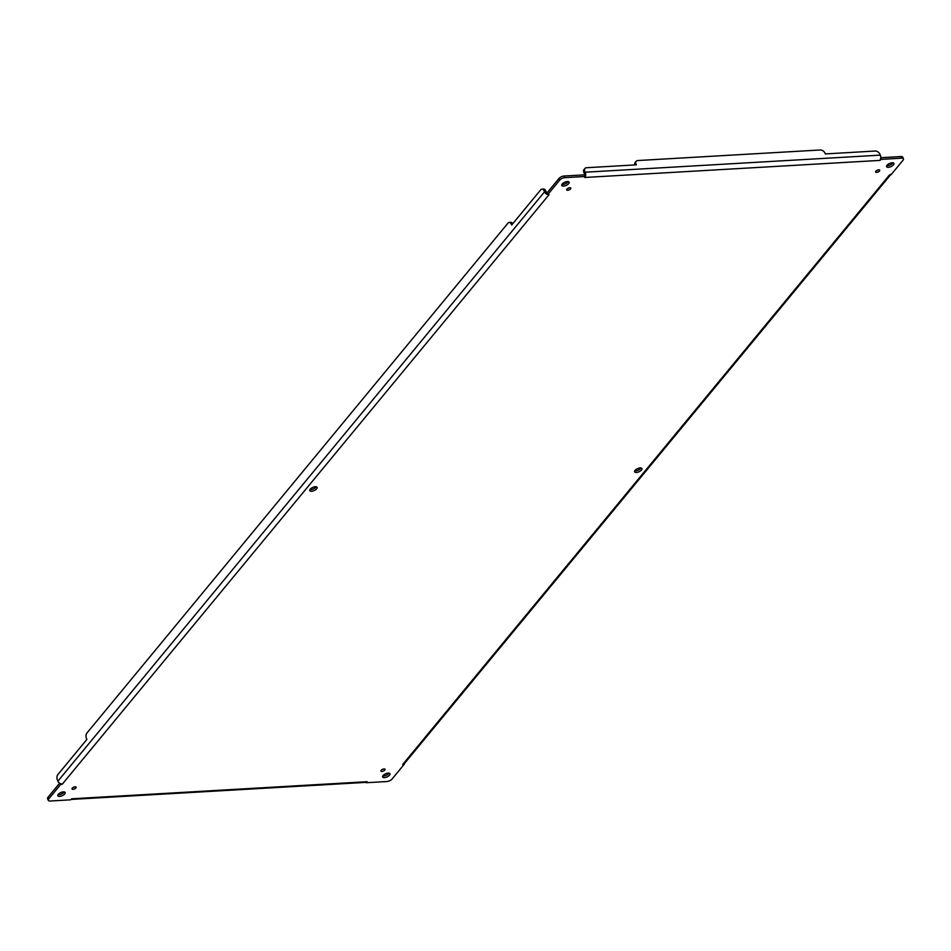 <?xml version="1.0" encoding="UTF-8"?>
<svg xmlns="http://www.w3.org/2000/svg" width="951" height="951" viewBox="0 0 951 951"><rect width="100%" height="100%" fill="white"/><g stroke="black" fill="none" stroke-linecap="round" stroke-linejoin="round"><path stroke-width="1.43" d="M879.461 171.014A2.247 0.975 -24.1 0 1 877.309 172.286A2.247 0.975 -24.1 0 1 875.609 172.048A2.247 0.975 -24.1 0 1 877.262 170.229A2.247 0.975 -24.1 0 1 879.711 170.205A2.247 0.975 -24.1 0 1 879.461 171.014M389.518 775.16A4.006 1.736 -24.1 0 1 385.678 777.407A4.006 1.736 -24.1 0 1 382.647 776.991A4.006 1.736 -24.1 0 1 385.595 773.769A4.006 1.736 -24.1 0 1 389.958 773.722A4.006 1.736 -24.1 0 1 389.518 775.16M316.671 488.802A4.006 1.736 -24.1 0 1 312.831 491.049A4.006 1.736 -24.1 0 1 309.8 490.633A4.006 1.736 -24.1 0 1 312.748 487.411A4.006 1.736 -24.1 0 1 317.111 487.364A4.006 1.736 -24.1 0 1 316.671 488.802M641.497 470.008A4.006 1.736 -24.1 0 1 637.657 472.255A4.006 1.736 -24.1 0 1 634.626 471.839A4.006 1.736 -24.1 0 1 637.574 468.617A4.006 1.736 -24.1 0 1 641.937 468.57A4.006 1.736 -24.1 0 1 641.497 470.008M75.89 787.963A2.247 0.975 -24.1 0 1 73.726 789.223A2.247 0.975 -24.1 0 1 72.026 788.985A2.247 0.975 -24.1 0 1 73.679 787.178A2.247 0.975 -24.1 0 1 76.128 787.155A2.247 0.975 -24.1 0 1 75.89 787.963M570.564 188.892A2.247 0.975 -24.1 0 1 568.401 190.152A2.247 0.975 -24.1 0 1 566.701 189.915A2.247 0.975 -24.1 0 1 568.353 188.108A2.247 0.975 -24.1 0 1 570.814 188.072A2.247 0.975 -24.1 0 1 570.564 188.892M384.786 770.096A2.247 0.975 -24.1 0 1 382.635 771.356A2.247 0.975 -24.1 0 1 380.923 771.118A2.247 0.975 -24.1 0 1 382.587 769.311A2.247 0.975 -24.1 0 1 385.036 769.276A2.247 0.975 -24.1 0 1 384.786 770.096M893.465 164.868A4.006 1.736 -24.1 0 1 889.637 167.103A4.006 1.736 -24.1 0 1 886.605 166.687A4.006 1.736 -24.1 0 1 889.542 163.465A4.006 1.736 -24.1 0 1 893.904 163.417A4.006 1.736 -24.1 0 1 893.465 164.868M568.65 183.65A4.006 1.736 -24.1 0 1 564.811 185.897A4.006 1.736 -24.1 0 1 561.779 185.481A4.006 1.736 -24.1 0 1 564.728 182.259A4.006 1.736 -24.1 0 1 569.09 182.212A4.006 1.736 -24.1 0 1 568.65 183.65M64.704 793.954A4.006 1.736 -24.1 0 1 60.864 796.201A4.006 1.736 -24.1 0 1 57.833 795.773A4.006 1.736 -24.1 0 1 60.769 792.563A4.006 1.736 -24.1 0 1 65.132 792.504A4.006 1.736 -24.1 0 1 64.704 793.954M71.812 798.792L367.086 781.71L366.504 782.709L386.95 781.52A4.006 1.736 155.9 0 0 392.038 779.071L403.949 764.64L402.653 764.545L889.506 174.948L891.099 174.687L903.01 160.255A4.006 1.736 155.9 0 0 903.45 158.805A4.006 1.736 155.9 0 0 901.667 158.175L881.22 159.364L879.925 160.398L880.733 158.33A3.792 2.247 -93.3 0 0 880.305 155.132L879.865 154.133A4.006 2.71 39.5 0 0 875.17 151.031L825.325 153.919L824.957 153.087A4.006 2.71 39.5 0 0 820.261 149.985L637.752 160.541A4.006 2.71 39.5 0 0 636.148 161.29A4.006 2.71 39.5 0 0 636.017 164.024L636.385 164.844L586.529 167.733A4.006 2.71 39.5 0 0 584.924 168.47A4.006 2.71 39.5 0 0 584.794 171.204L585.234 172.202A3.792 2.247 86.7 0 1 585.661 175.4L585.234 176.482L564.787 177.671A4.006 1.736 155.9 0 0 559.699 180.119L547.788 194.551L548.965 194.789L546.706 194.182A3.792 2.568 -140.5 0 1 544.519 191.84L544.079 190.842A4.006 2.377 -93.3 0 0 541.975 189.118A4.006 2.377 -93.3 0 0 540.727 189.82L511.686 224.995L511.317 224.163A4.006 2.377 -93.3 0 0 509.213 222.439A4.006 2.377 -93.3 0 0 507.977 223.14L86.921 733.055A4.006 2.377 -93.3 0 0 86.517 738.618L86.886 739.438L57.856 774.601A4.006 2.377 -93.3 0 0 57.452 780.165L57.892 781.163A3.792 2.568 39.5 0 0 60.091 783.505L60.638 784.504L48.727 798.935A4.006 1.736 155.9 0 0 48.287 800.385A4.006 1.736 155.9 0 0 50.07 801.015L70.517 799.827L71.812 798.792L70.517 799.827M879.925 160.398L584.651 177.48L585.234 176.482L584.508 174.841L564.05 176.018A4.006 1.736 155.9 0 0 558.962 178.479L547.051 192.898L547.289 194.468M548.965 194.789L62.231 784.242L60.638 784.504M876.501 170.657A2.247 0.975 155.9 0 0 878.07 169.956M382.813 775.921A4.006 1.736 155.9 0 0 388.781 773.52A4.006 1.736 155.9 0 0 389.054 773.127M309.967 489.563A4.006 1.736 155.9 0 0 315.934 487.162A4.006 1.736 155.9 0 0 316.207 486.769M634.793 470.769A4.006 1.736 155.9 0 0 640.76 468.368A4.006 1.736 155.9 0 0 641.033 467.975M72.93 787.594A2.247 0.975 155.9 0 0 74.499 786.893M567.604 188.524A2.247 0.975 155.9 0 0 569.173 187.822M381.826 769.728A2.247 0.975 155.9 0 0 383.396 769.026M886.76 165.617A4.006 1.736 155.9 0 0 892.727 163.215A4.006 1.736 155.9 0 0 893.013 162.823M561.946 184.411A4.006 1.736 155.9 0 0 567.913 182.01A4.006 1.736 155.9 0 0 568.187 181.617M57.987 794.715A4.006 1.736 155.9 0 0 63.967 792.314A4.006 1.736 155.9 0 0 64.24 791.921M903.45 158.805L902.713 157.165A4.006 1.736 155.9 0 0 900.93 156.535L880.792 157.7M889.399 175.091L891.016 174.271M402.772 764.402L404.389 763.582L403.949 764.64M890.576 174.794L404.389 763.582M366.884 781.722L365.434 782.376L366.504 782.709M59.616 783.208L47.99 797.283A4.006 1.736 155.9 0 0 47.55 798.733L48.287 800.385M62.338 784.1L60.091 783.505M584.924 168.47L583.985 169.611A4.006 2.71 39.5 0 0 583.855 172.345L584.294 173.332A1.795 1.07 86.7 0 1 584.496 174.841L585.661 175.4L584.853 177.468M880.733 158.33L881.22 159.364L880.733 158.33M880.745 158.294L881.22 159.364M544.079 190.842L545.684 190.759L546.124 191.745A1.795 1.213 39.5 0 0 547.11 192.827M547.11 193.017L546.706 194.182M545.684 190.759A4.006 2.377 -93.3 0 0 543.58 189.023L541.975 189.118M512.744 223.711A4.006 2.377 -93.3 0 0 510.83 222.344L509.213 222.439M636.148 161.29L635.209 162.419A4.006 2.71 39.5 0 0 634.983 164.927M900.93 156.535L901.667 158.175M48.727 798.935L47.99 797.283M544.519 191.84L57.892 781.163M559.699 180.119L558.962 178.479M564.787 177.671L564.05 176.018M880.305 155.132L585.234 172.202M584.794 171.204L583.855 172.345M511.317 224.163L512.423 224.103M635.28 164.903L636.017 164.024M890.921 174.39L890.255 174.877L891.123 174.711M365.707 782.388L70.992 799.434M546.944 194.266L547.61 194.586M585.554 175.709L585.4 176.339"/></g></svg>
